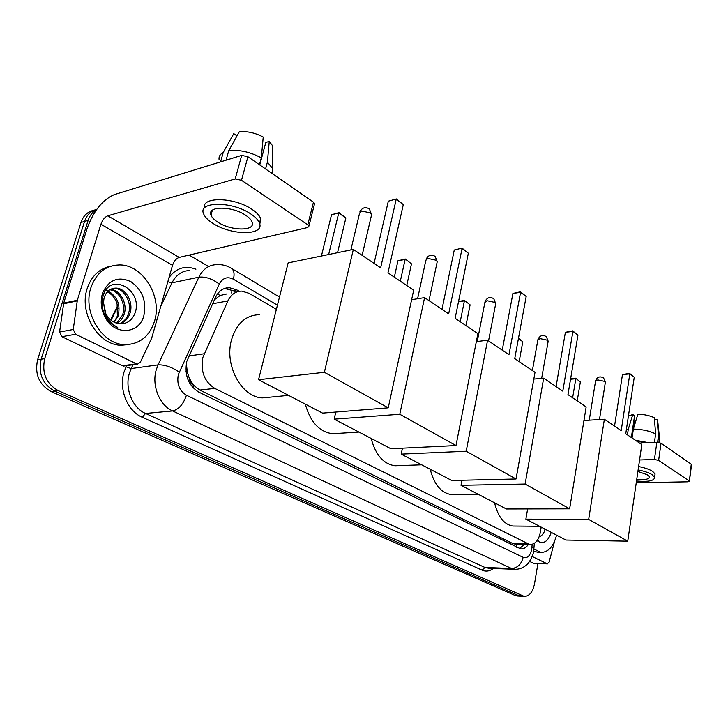 <?xml version="1.0" encoding="UTF-8"?>
<svg xmlns="http://www.w3.org/2000/svg" width="728" height="728" viewBox="0 0 728 728"><rect width="100%" height="100%" fill="white"/><g stroke="black" fill="none" stroke-linecap="round" stroke-linejoin="round"><path stroke-width="1.09" d="M276.394 309.318L249.058 293.302L241.687 291.118C235.599 291.2 230.985 294.476 227.855 300.946L202.885 357.439C200.4 371.38 204.368 381.709 214.796 388.406L529.92 544.626C536.054 544.244 539.703 538.947 540.886 528.746L540.995 527.026M186.341 363.345L187.287 372.008L189.289 378.205C189.635 381.563 191.054 383.938 193.557 385.33L192.865 387.615M193.557 385.33L189.289 378.205M226.754 293.966L220.084 295.495L214.414 299.772M193.866 385.485L199.8 390.053L513.013 543.625L516.316 544.326M239.23 291.291L236.746 289.853L229.274 287.66C223.214 287.769 218.627 291 215.506 297.37L186.805 361.334C184.293 375.202 188.279 385.458 198.771 392.101L520.802 548.912C523.641 549.103 526.135 547.665 528.282 544.59M537.919 563.536L534.498 583.902C532.75 592.137 529.32 596.296 524.206 596.378L58.249 390.663C46.192 383.747 41.669 373.082 44.699 358.658L88.133 220.384C89.726 215.506 92.511 211.966 96.478 209.755M189.153 255.082L208.481 266.457M517.599 595.995L515.197 595.477L51.096 391.555C39.066 384.702 34.562 374.11 37.592 359.796L80.99 222.459L84.548 221.421C86.778 214.915 90.845 210.893 96.76 209.355C90.845 210.893 86.778 214.915 84.548 221.421L41.132 359.232L84.548 221.421L88.133 220.384M51.096 391.555L54.655 391.109C42.615 384.229 38.102 373.601 41.132 359.232C38.102 373.601 42.615 384.229 54.655 391.109L518.791 595.677L54.655 391.109L58.249 390.663M521.184 596.205L524.206 596.378M524.451 544.508L519.337 548.584M224.552 288.443L232.814 290.609L235.663 292.265M80.99 222.459C83.365 215.606 87.724 211.539 94.067 210.246M154.554 321.13C149.531 336.363 139.776 344.198 125.271 344.626C102.512 345.045 82.337 312.576 90.891 287.733C96.123 273.118 105.524 265.52 119.119 264.956C142.752 264.246 162.508 296.533 154.554 321.13M128.674 344.535L121.512 345.236C98.781 345.654 78.624 313.313 87.178 288.561C91.528 275.93 99.399 268.486 110.802 266.211M102.393 293.766L102.83 292.456C109.1 279.607 118.482 276.021 130.976 281.709C142.406 289.962 146.71 301.246 143.889 315.533C139.276 334.689 113.887 335.917 104.686 316.452C101.028 308.936 100.273 301.374 102.393 293.766M105.833 313.75C108.645 318.964 112.512 322.176 117.454 323.369C125.562 324.815 131.358 321.549 134.844 313.577C143.917 290.663 111.175 271.608 103.585 294.558L103.203 295.659C101.247 302.211 101.865 308.854 105.05 315.606L105.059 315.624C108.144 321.439 112.367 325.38 117.718 327.436C112.294 324.642 108.217 320.365 105.478 314.587L103.485 302.593L105.833 313.75L105.478 314.587M119.428 323.751C123.724 321.894 126.69 318.664 128.328 314.059C132.569 302.903 124.388 288.315 114.369 288.425L112.503 288.534M119.983 323.805C124.725 322.122 128.001 318.782 129.802 313.777C134.043 302.602 125.862 287.997 115.843 288.097C109.992 288.261 106.061 291.637 104.031 298.216L103.485 302.593M116.635 323.168L122.486 315.169C126.444 304.595 119.374 290.745 109.746 289.78M117.399 323.359L121.385 319.701L123.942 314.887C128.073 303.967 120.302 289.671 110.41 289.389M107.243 291.928C112.148 294.249 115.443 298.353 117.108 304.24L117.344 316.143L114.05 322.176M114.278 322.286L118.136 315.988C120.739 304.359 117.299 296.132 107.844 291.3M104.905 289.098L111.939 293.557M124.606 365.938L122.495 365.774L136.391 363.818L75.639 334.243L61.962 336.691L59.587 332.023L63.7 303.139L87.224 228.128C93.566 210.902 102.593 199.736 114.305 194.613L241.696 155.373L247.92 156.729L241.478 180.298L235.217 178.933L107.753 215.816C104.805 217.062 102.521 219.874 100.91 224.26L77.35 300.227L73.246 329.502L75.639 334.243M122.495 365.774L61.962 336.691M136.391 363.818L137.565 364.118L140.313 362.307L151.661 338.202L172.518 265.32C173.983 261.125 176.203 258.486 179.188 257.403L307.78 227.491L308.945 226.099L307.78 224.816L313.459 202.175L247.92 156.729M313.459 202.175L314.605 203.485L314.36 204.486M307.78 224.816L241.478 180.298M245.545 215.169C231.95 205.833 206.743 205.942 210.993 215.115C211.912 217.508 214.223 219.874 217.927 222.231C231.477 231.24 256.047 231.258 252.097 222.049C251.251 219.774 249.067 217.472 245.545 215.169M259.787 224.324L260.679 218.646C259.55 215.552 256.62 212.43 251.879 209.282C234.361 197.106 201.283 196.414 204.513 207.981M213.086 223.46C231.513 235.635 264.774 235.699 259.477 223.168C258.34 220.093 255.401 216.989 250.66 213.859C232.168 201.083 197.716 201.265 203.576 213.741C204.841 217.017 208.008 220.256 213.086 223.46M236.991 135.909L233.77 133.643L223.214 152.489L220.584 161.88M223.214 152.489C220.156 154.163 218.764 156.429 219.037 159.305M272.745 173.937L272.836 169.533L272.236 168.022L267.404 162.126L269.26 141.387L265.802 142.47L259.76 164.938M265.574 168.969L267.404 162.126M233.77 133.643L230.849 138.848M272.427 151.369L272.5 145.646L269.26 141.387M262.699 154.008L261.734 153.326M261.316 157.867C250.086 151.879 239.221 149.504 228.719 150.751L239.266 131.832C247.038 131.031 255.028 132.769 263.236 137.064L261.316 157.867L259.459 164.728M226.08 160.178L228.719 150.751M269.87 397.197L262.717 397.888C241.887 397.852 223.978 365.338 231.549 339.685C236.655 323.396 245.928 315.069 259.368 314.696M387.969 272.836L403.294 204.613L396.196 199.308L380.635 267.868L353.353 249.413L324.37 372.29L388.233 407.835L413.668 290.217L387.969 272.836M403.294 204.613L396.351 198.953L388.315 201.192L374.055 263.418M388.233 407.835L322.559 413.104L258.54 379.725L288.151 262.908L353.353 249.413M258.54 379.725L324.37 372.29M396.351 198.953L388.315 201.192M321.421 256.029L331.522 214.733L339.002 212.64L345.864 218L337.537 252.689M328.656 254.527L338.729 213.013L331.522 214.733M345.864 218L338.729 213.013L339.002 212.64M337.601 433.415L332.478 433.733C319.328 431.877 310.274 422.003 305.323 404.122M455.137 318.282L468.341 253.235L462.053 248.539L448.657 313.895L424.588 297.615L399.781 414.268L455.992 445.554L477.887 333.67L455.137 318.282M468.341 253.235L462.062 248.102L454.263 250.032L441.978 309.373M411.62 299.69L424.588 297.615M455.992 445.554L390.872 448.73L334.17 419.164L399.781 414.268M335.808 412.048L334.17 419.164M462.062 248.102L454.263 250.032M394.33 277.131L397.961 260.806L405.241 258.995L411.475 263.873L406.743 285.54M400.318 281.19L405.123 259.432L397.961 260.806M411.475 263.873L405.241 258.995M398.698 465.638L394.958 465.765C383.474 464.027 375.548 454.927 371.189 438.474M514.732 358.604L526.18 296.469L520.575 292.283L508.963 354.7L487.578 340.231L466.193 451.233L516.043 478.988L535.016 372.327L514.732 358.604M526.18 296.469L520.465 291.782L520.575 292.283L512.903 293.457L502.238 350.15M476.33 341.605L487.578 340.231M516.043 478.988L451.769 480.489L401.192 454.117L466.193 451.233M402.447 448.166L401.192 454.117M520.465 291.782L512.903 293.457M458.549 301.492L464.409 300.391L470.097 304.859L465.956 325.598M460.214 321.712L464.4 300.882L458.485 301.792M470.097 304.859L464.409 300.391M454.017 494.53L451.242 494.567C441.113 492.938 434.115 484.502 430.239 469.269M567.967 394.621L577.95 335.162L572.918 331.404L562.799 391.127L543.67 378.178L525.125 484.038L569.633 508.817L586.158 406.934L567.967 394.621M577.95 335.162L572.718 330.858L572.918 331.404L565.383 332.314L556.083 386.577M533.815 379.088L543.67 378.178M569.633 508.817L506.388 508.972L461.006 485.303L525.125 484.038M461.98 480.252L461.006 485.303M572.718 330.858L565.383 332.314M518.491 338.229L522.795 341.705L519.155 361.598M522.795 341.705L518.409 338.647M514.778 526.053L512.821 526.035C504.049 524.533 497.961 516.798 494.576 502.811M625.761 433.724L634.252 377.25L629.811 373.928L621.212 430.639L604.376 419.255L588.679 519.419L627.754 541.168L641.814 444.59L625.761 433.724M634.252 377.25L629.529 373.346L629.811 373.928L622.467 374.592L614.541 426.135M583.956 420.511L604.376 419.255M627.754 541.168L565.929 540.03L525.871 519.137L588.679 519.419M527.636 508.927L525.871 519.137M629.529 373.346L622.467 374.592M570.643 378.697L575.62 378.196L580.352 381.954L577.231 400.891M572.636 397.779L575.803 378.769L570.552 379.243M580.352 381.954L575.62 378.196M534.034 563.399L547.183 563.772L532.159 556.465M533.579 563.299L529.575 561.379M639.603 443.088L656.865 442.315L661.042 443.225L658.631 460.387L654.436 459.477L639.575 459.978M636.254 482.791L687.805 481.809L689.398 481.181L691.263 464.182L661.042 443.225M691.263 464.182L691.555 464.764M689.079 480.826L658.631 460.387M547.183 563.772L549.058 562.289L554.609 541.204M636.727 479.552C645.099 480.152 649.285 479.215 649.285 476.74L647.456 474.82L637.901 471.453M631.358 437.51L634.589 415.761L632.796 414.505L628.273 429.338L627.445 434.862M654.863 475.484L655.073 473.955L652.625 471.353C649.449 469.36 644.79 467.758 638.62 466.548M636.518 481.008C648.457 482.027 654.49 480.789 654.609 477.295L652.152 474.711C648.976 472.727 644.298 471.125 638.128 469.915M628.273 429.338L626.38 429.647M657.857 440.504L659.604 437.583L658.503 435.899L657.147 419.792L654.49 419.947M657.593 442.315L658.503 435.899M632.796 414.505L628.41 416.107M657.812 421.849L657.147 419.792M631.913 437.883L634.397 421.13L633.788 421.166M634.397 421.13L635.617 421.639M646.145 442.797L636.609 441.059M648.603 442.688L635.344 440.203M655.646 433.897C649.567 430.912 642.151 429.302 633.378 429.065L637.874 414.177C644.28 414.387 649.758 415.579 654.308 417.745L655.646 433.897L654.427 442.424M632.05 437.983L633.378 429.065M556.565 535.144C553.498 546.619 548.257 552.37 540.822 552.406L533.933 549.003M538.438 552.334L533.66 551.305M540.886 528.746L541.268 527.163M551.242 532.368C547.929 541.905 543.206 544.69 537.073 540.704M537.491 540.085L538.72 540.613L537.582 539.949M539.166 536.791C541.841 535.854 543.843 533.442 545.154 529.538M544.162 531.986L544.999 529.11M188.916 355.937L204.186 353.772M517.035 544.344L518.973 544.38M231.995 290.163L231.668 293.029M220.084 295.495L217.499 293.921M187.287 372.008L185.94 371.162M517.071 544.353L516.37 547.201M199.8 390.053L214.796 388.406M212.603 303.767L227.855 300.946M513.013 543.625L527.582 543.934M277.441 305.178L233.424 279.215C227.4 276.267 222.686 277.887 219.274 284.084L178.333 374.583C176.622 383.911 179.316 390.79 186.423 395.231L523.141 557.339C527.318 558.594 530.193 555.864 531.749 549.176L532.159 544.435M515.688 569.314L511.566 568.486L172.591 410.938C159.496 405.296 151.488 385.431 156.247 369.797L158.067 364.883L131.167 368.577L129.357 373.373C124.597 388.625 132.532 407.98 145.554 413.459L484.93 567.44L488.87 568.268M493.302 568.45C489.707 571.225 485.986 571.798 482.127 570.16L142.233 417.262L145.554 413.459L172.591 410.938C178.76 409.491 183.374 404.258 186.423 395.231M534.024 547.957L531.986 547.156M142.233 417.262C127.564 411.156 118.591 389.371 123.969 372.208L126.572 365.665M169.005 277.577C176.167 267.995 185.13 265.201 195.914 269.205M44.699 358.658L37.592 359.796M522.404 595.886L515.197 595.477M179.215 372.117C171.726 367.012 164.674 364.601 158.067 364.883L198.862 277.168L171.945 282.846L160.788 306.306M219.274 284.084C212.23 278.788 205.423 276.476 198.862 277.168C202.957 269.014 208.936 264.837 216.798 264.637C222.104 264.319 227.054 265.602 231.659 268.477L230.958 268.05M189.844 270.525C182 270.761 176.04 274.865 171.945 282.846L167.813 281.745M132.987 364.764L131.167 368.577L126.026 366.812M523.141 557.339C521.339 564.3 517.481 568.013 511.566 568.486L484.93 567.44L482.127 570.16M233.424 279.215C234.662 274.092 234.079 270.507 231.659 268.477L279.497 297.06M232.814 290.609L236.746 289.853M117.772 306.879L115.424 310.155L110.611 319.892M117.991 308.363L116.844 308.59L111.075 320.274M179.188 257.403L107.753 215.816M172.518 265.32L100.91 224.26M63.7 303.139L77.35 300.227M235.217 178.933L241.696 155.373M77.204 300.901L63.545 303.804M59.587 332.023L73.246 329.502M371.307 215.97L371.608 214.66L370.106 212.849L361.507 210.974L359.587 213.113L350.878 249.922M437 262.726L437.228 261.671L435.999 260.196L427.891 258.431L425.834 260.36L417.599 298.735M495.559 304.441L495.723 303.594L494.703 302.375L487.041 300.709L484.875 302.448L477.24 341.496M548.066 341.896L547.338 340.194L540.076 338.611L537.81 340.176L532.386 370.543M605.287 382.755L604.677 381.399L597.852 379.907L595.513 381.281L589.252 420.183M654.436 459.477L656.865 442.315M524.087 544.499L523.905 545.245M515.388 544.307L529.92 544.626M489.043 568.277L514.414 569.278C519.064 569.442 523.114 567.967 526.562 564.855C529.42 563.144 533.842 553.626 533.715 550.668L534.316 543.434M225.334 288.434L229.274 287.66M116.07 308.863L117.654 306.27M517.007 595.968L520.593 596.168M125.271 344.626L121.512 345.236M103.585 294.558L102.83 292.456M115.843 288.097L114.369 288.425M105.05 315.606L104.686 316.452M308.945 226.099L314.605 203.485M137.565 364.118L123.66 366.075M212.349 210.265L210.993 215.115M260.679 218.646L259.477 223.168M272.836 169.533L271.835 173.309M272.5 145.646L272.236 168.022M288.57 395.377L262.717 397.888M362.125 255.346L371.608 214.66L369.369 208.927C365.356 206.643 362.207 207.589 359.923 211.757M358.913 432.068L332.478 433.733M429.001 300.6L437.228 261.671L435.144 256.383C431.204 254.19 428.182 255.155 426.08 259.277M421.712 464.819L394.958 465.765M488.543 340.886L495.723 303.594L493.757 298.671C489.899 296.56 486.996 297.524 485.048 301.583M478.087 494.212L451.242 494.567M541.65 378.369L548.184 341.214L546.319 336.591C542.551 334.552 539.757 335.517 537.947 339.476M539.575 526.28L512.821 526.035M599.472 419.556L605.368 382.227L603.603 377.923C599.936 375.966 597.269 376.904 595.604 380.744M689.398 481.181L691.591 464.546M547.52 563.872L533.915 563.399M655.073 473.955L654.609 477.295M659.604 437.583L658.913 442.469M657.675 420.575L659.441 437.137M540.822 552.406L537.137 552.306"/></g></svg>

